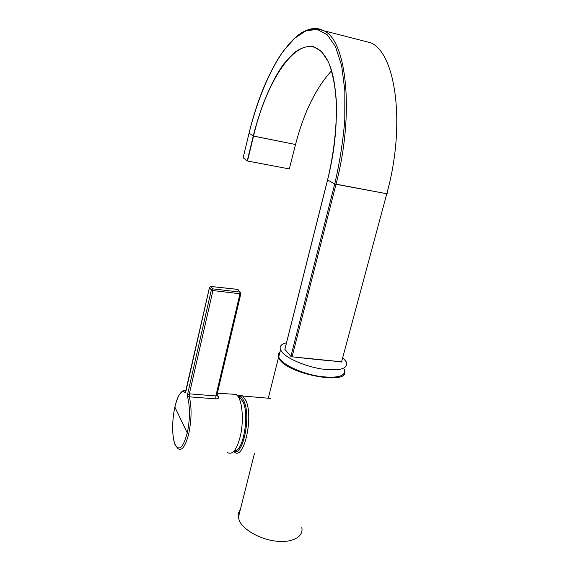 <?xml version="1.0" encoding="UTF-8"?>
<svg xmlns="http://www.w3.org/2000/svg" width="570" height="570" viewBox="0 0 570 570"><rect width="100%" height="100%" fill="white"/><g stroke="black" fill="none" stroke-linecap="round" stroke-linejoin="round"><path stroke-width="0.85" d="M317.162 359.549L342.043 361.843L292.068 356.813L317.162 359.549M243.162 157.769L247.245 160.897L243.162 157.769L249.054 133.159L243.162 157.769M295.538 144.516L289.311 168.927L247.494 161.011L253.522 136.088L247.494 161.011L289.311 168.927L295.538 144.516L253.265 135.981L247.245 160.897L253.265 135.981L249.061 133.209L243.148 157.748L249.047 133.195C257.056 100.947 269.24 71.058 283.639 50.687L294.733 38.204L306.047 30.823L317.048 29.398L327.094 34.585L335.516 46.697L341.622 65.557L344.836 90.381L344.786 119.75C343.083 140.989 339.741 162.379 334.754 183.911L336.008 184.281C354.732 113.48 346.567 39.964 323.767 30.73C318.488 27.951 312.887 27.773 306.974 30.181C312.887 27.773 318.488 27.951 323.767 30.73L370.678 42.771C395.865 53.088 405.982 125.179 386.788 193.736L341.53 362.036L386.788 193.736L387.272 193.722L386.788 193.736C405.982 125.179 395.865 53.088 370.678 42.771L323.767 30.73C305.541 24.253 293.75 36.751 280.02 55.81C266.803 76.772 256.479 102.564 249.047 133.195L253.265 135.981C260.376 107.452 271.22 81.232 283.874 63.762L293.579 53.174C300.198 48.186 306.624 45.921 312.866 46.377L321.437 51.307L328.541 62.137C332.395 72.212 334.968 84.852 336.257 100.064C337.155 124.317 334.106 152.582 327.572 180.02L334.754 183.911L290.899 356.364L292.068 356.813L290.899 356.364L284.872 349.374L290.899 356.364L334.754 183.911L386.788 193.736L336.008 184.281L292.068 356.813L336.008 184.281C354.732 113.48 346.567 39.964 323.767 30.73C305.541 24.253 293.75 36.751 280.02 55.81C266.803 76.772 256.479 102.564 249.047 133.195C257.056 100.947 269.24 71.058 283.639 50.687L294.733 38.204L306.047 30.823L317.048 29.398L327.094 34.585L335.516 46.697L341.622 65.557L344.836 90.381L344.786 119.75C343.083 140.989 339.741 162.379 334.754 183.911L327.572 180.02L284.872 349.374L327.572 180.02C334.106 152.582 337.155 124.317 336.257 100.064C334.968 84.852 332.395 72.212 328.541 62.137L321.437 51.307L312.866 46.377C306.624 45.921 300.198 48.186 293.579 53.174L283.874 63.762C271.22 81.232 260.376 107.452 253.265 135.981L253.522 136.088C265.869 82.785 295.06 36.216 317.148 48.536C295.06 36.216 265.869 82.785 253.522 136.088L295.538 144.516C303.76 112.746 315.752 88.186 331.519 70.837C315.752 88.186 303.76 112.746 295.538 144.516L295.538 144.516M325.784 57.442C323.204 53.281 320.326 50.31 317.148 48.536C320.326 50.31 323.204 53.281 325.784 57.442C338.772 76.608 340.34 130.651 327.529 179.992L284.843 349.317L327.529 179.992C340.34 130.651 338.772 76.608 325.784 57.442M301.801 527.692C303.739 536.534 292.781 542.897 276.849 541.251C260.946 539.697 244.003 530.385 239.528 521.108L238.324 517.667C237.783 514.696 238.431 512.102 240.284 509.879M344.907 372.117C346.539 384.8 290.201 374.511 280.027 360.076L278.488 357.604C277.647 355.473 278.11 353.721 279.884 352.346M286.482 342.805C281.224 344.031 279.236 346.361 280.526 349.802L282.079 352.217C287.544 358.836 305.826 366.61 322.278 369.068C340.034 371.077 348.092 368.776 346.467 362.164L343.09 357.967M280.005 351.875C278.31 353.236 277.882 354.96 278.709 357.041L280.248 359.499C285.663 366.246 303.888 374.091 320.319 376.499C338.046 378.459 346.118 376.058 344.536 369.303M234.013 451.255C242.97 456.591 251.22 416.335 244.088 401.501C242.421 397.661 240.419 395.979 238.103 396.478M217.099 394.276L218.638 397.034L216.864 395.352M240.576 292.41L237.562 289.396L210.993 286.503L212.874 288.869L211.349 289.959L209.475 287.586L185.556 392.887C181.63 389.41 178.068 394.155 174.883 407.13C171.883 420.061 171.955 437.625 175.19 444.643C179.187 451.533 183.205 447.607 187.245 432.872C190.223 420.304 190.045 403.339 187.188 396.007L189.354 393.841L215.866 395.943L216.949 394.924L240.854 293.7M210.786 286.454L209.446 287.544L185.663 391.191M232.175 394.162L236.208 394.433L238.182 396.592C242.279 402.762 243.604 419.463 240.911 433.635C237.455 448.847 233.052 455.195 227.686 452.687M182.136 391.505C183.476 390.229 184.758 390.001 185.998 390.806M218.638 397.034C218.859 398.273 217.925 398.893 215.838 398.879L189.304 396.827C191.805 407.137 191.627 419.385 188.784 433.578C185.535 446.175 181.958 451.226 178.061 448.732L175.175 444.999C171.919 437.589 171.862 420.154 174.869 407.087L174.919 406.866M185.927 391.113L185.599 392.566M189.304 396.827L187.188 396.007L211.349 289.959L212.931 290.558L189.354 393.841L189.304 396.827L189.354 393.841M215.838 398.879L215.866 395.943L239.977 293.75L212.931 290.558L212.874 288.869L239.892 292.075L237.498 289.353L210.95 286.461L209.496 287.38M233.622 451.675L234.455 452.096C243.896 460.817 253.8 416.948 245.898 400.603L242.656 396.007C241.124 394.974 239.542 395.039 237.897 396.186M234.519 450.649C243.012 452.324 249.603 415.544 243.162 402.092L240.113 397.767L238.509 397.133M240.854 293.479L240.647 292.488L239.913 292.082L239.977 293.75L240.889 293.536L240.647 292.488M185.963 390.949C185.179 390.699 183.925 390.87 182.201 391.469C179.179 393.671 176.736 398.879 174.869 407.087L187.245 432.872L188.784 433.578M237.327 289.339L238.288 289.802M238.324 517.667L254.469 453.328M268.299 398.216L278.488 357.604M280.526 349.802L278.709 357.041M270.387 398.401L242.656 396.007L237.954 396.264M238.303 396.784L240.113 397.767L238.816 397.689M217.362 393.157L236.208 394.433M185.599 392.573L185.955 391.006"/></g></svg>
